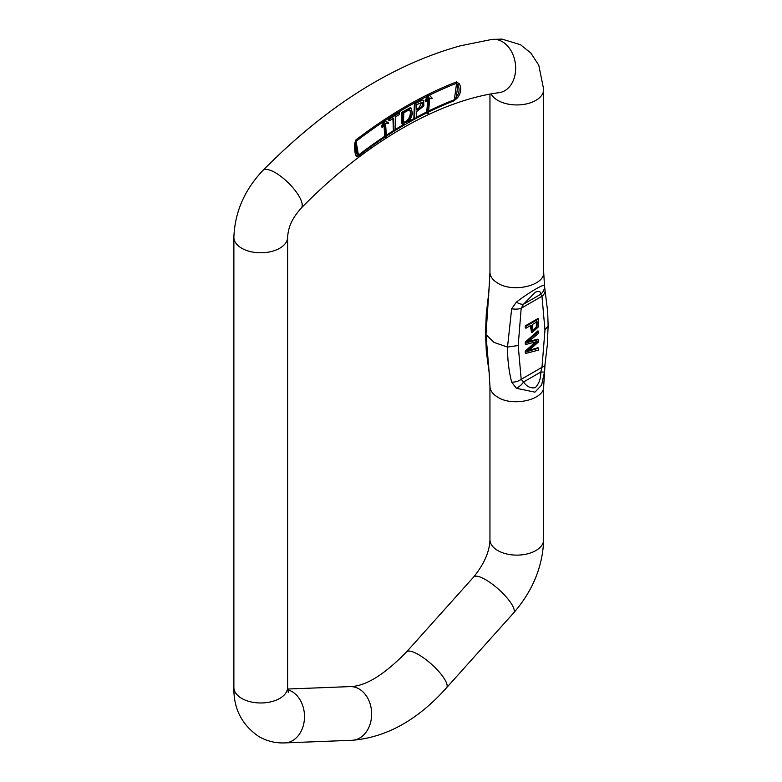 <?xml version="1.0" encoding="UTF-8"?>
<svg xmlns="http://www.w3.org/2000/svg" width="782" height="782" viewBox="0 0 782 782"><rect width="100%" height="100%" fill="white"/><g stroke="black" fill="none" stroke-linecap="round" stroke-linejoin="round"><path stroke-width="1.17" d="M525.963 353.386L538.632 350.082L538.632 348.137L527.733 351.401L538.632 341.881L538.632 339.544L527.733 342.399L538.632 333.259L538.632 331.285L525.963 342.467L525.963 344.442L537.097 341.548L525.963 351.519L525.963 353.386L525.26 352.975L525.26 351.108L535.377 342.037M525.963 344.442L525.26 344.041L525.26 342.066L537.928 330.874L538.632 331.285M528.974 341.411L537.928 339.144L538.632 339.544M529.121 350.336L537.928 347.726L538.632 348.137M525.963 326.29L525.963 328.235L525.26 327.824L525.26 325.889L537.928 318.577L538.632 318.978L525.963 326.29L525.26 325.889M525.963 328.235L531.115 325.253L532.161 332.614L531.457 332.213L530.411 325.664M410.501 107.593L401.547 112.471L401.665 123.517L402.368 123.918L409.709 120.731L412.632 113.37L410.863 107.769L402.251 112.882L402.368 123.918M392.935 118.541L393.375 130.34L394.079 130.741L395.751 129.695L395.281 117.075L399.475 114.455L399.407 112.774L398.703 112.364L388.674 118.639L388.742 120.32L389.446 120.731L393.61 118.121L394.079 130.741M414.392 103.332L413.873 118.238L414.577 118.649L416.249 117.759L416.464 111.699L423.864 105.922L423.619 100.321L421.087 99.92L414.392 103.332L415.095 103.732L414.577 118.649M423.619 100.321L421.087 99.92M427.793 99.568L426.64 113.107L427.666 113.693L428.536 113.263L429.641 98.2L428.947 97.789M425.799 101.836L425.144 100.643L425.799 101.836L428.604 98.483L427.666 113.693M429.455 98.073L431.996 98.786L432.045 97.994L429.367 95.179L428.174 94.915L425.115 100.683M384.685 123.927L385.594 138.062L386.464 137.485L385.555 123.351L388.341 123.478L388.292 122.745L386.181 121.796M428.614 111.963A413.971 239.009 -60 0 1 453.922 100.888A3.578 2.375 -111.1 0 0 454.303 99.754L456.61 83.273L457.89 85.228A3.578 1.975 -28.4 0 0 459.493 83.977L456.571 81.885A435.701 251.55 120 0 0 355.732 140.095L354.373 144.66C354.49 150.457 355.136 154.318 356.309 156.253L358.381 156.048A413.971 239.009 -60 0 1 384.666 137.261L385.594 138.062M459.493 83.977C461.595 88.601 460.95 93.214 457.548 97.799A3.578 0.88 -141.3 0 1 456.209 97.212L454.303 99.754A415.418 239.839 -60 0 0 428.673 110.985M453.922 100.888L457.548 97.799M428.174 94.915L429.367 95.179M383.854 123.361L383.151 122.96L383.913 120.506L385.106 120.702L382.075 126.87M384.07 124.915L384.666 137.261M381.391 126.42L382.144 127.554L381.391 126.42L383.151 122.96M356.309 156.253A3.578 3.343 -41 0 0 357.198 154.377L358.43 155.11A3.578 1.701 52.5 0 1 358.381 156.048M516.345 302.155A10.743 4.565 37.7 0 0 523.559 304.188L521.193 308.245L518.202 345.507L521.193 379.329L523.559 381.987C526.785 386.65 530.704 388.537 535.318 387.657C539.042 383.737 540.861 378.537 540.782 372.046L544.477 372.066L541.603 385.076L534.937 392.153L516.345 388.273L511.663 382.134C508.857 371.127 507.479 359.437 507.518 347.071L511.663 308.753L516.345 302.155C529.052 292.292 545.807 282.625 544.458 285.929L544.536 286.3M489.424 283.319L485.964 334.618L489.17 372.584M488.77 295.537A10.743 5.142 7.3 0 1 488.594 294.179L486.287 313.875L485.505 332.839L486.326 351.401L489.112 372.349M516.345 388.273A10.743 5.738 139.1 0 0 523.559 381.987L540.782 372.046L541.985 367.325L544.976 330.053L541.985 296.241L540.782 294.247C540.861 291.49 539.042 290.826 535.338 292.224L523.559 304.188L540.782 294.247A10.743 10 169.5 0 0 544.458 285.929M488.613 368.234A10.743 7.106 -8.6 0 0 488.77 368.918M489.17 286.417L489.952 272.224C490.089 276.476 492.709 280.132 497.821 283.192C513.236 293.064 544.878 285.498 543.686 272.224L544.526 286.222M545.015 290.259A10.743 7.116 171.4 0 1 541.985 296.241L521.193 308.245A10.743 5.142 -172.7 0 1 511.663 308.753M544.546 286.3L547.674 311.627L548.123 325.664L547.371 344.442L545.044 364.314A10.743 5.132 -172.6 0 1 541.985 367.325L521.193 379.329A10.743 7.106 171.4 0 1 511.663 382.134M383.698 121.552A434.254 250.719 120 0 0 356.113 141.298L355.517 144.328A3.578 0.733 -178.5 0 1 354.373 144.66M382.124 127.574L384.695 123.898M388.292 122.745L385.106 120.702M384.705 120.966L383.913 120.506M399.407 112.774L389.377 119.04L388.674 118.639M389.377 119.04L389.446 120.731M403.532 122.031L403.766 112.804L409.572 109.607L410.423 110.545C413.004 115.687 406.875 124.436 403.532 122.031L403.639 122.1M409.201 109.441L409.719 110.145C412.3 115.277 406.171 124.035 402.828 121.63M421.869 102.168L419.093 107.799L416.552 109.148M421.498 102.198C423.824 103.253 423.257 105.257 419.797 108.209L416.523 109.939L416.708 104.602L422.26 102.286M421.791 100.331L415.095 103.732M428.976 95.375L425.819 101.083M525.963 351.519L525.26 351.108M525.963 342.467L525.26 342.066M532.601 328.176L532.601 324.393L537.136 321.783L537.019 327.394L533.295 330.542L532.601 328.176M533.001 330.258L536.315 326.984L536.432 321.373M532.161 332.614L538.505 326.798L538.632 318.978M456.571 81.885A3.578 2.375 68.9 0 1 456.61 83.273A434.254 250.719 120 0 0 429.386 95.209M386.318 135.247A415.418 239.839 -60 0 1 393.688 130.516M395.731 129.245A415.418 239.839 -60 0 1 403.942 124.289M409.289 121.21A415.418 239.839 -60 0 1 414.245 118.453M416.268 117.359A415.418 239.839 -60 0 1 427.06 111.777M427.871 95.961A434.254 250.719 120 0 0 385.037 120.672M491.81 39.442L460.5 45.776C392.281 64.671 326.417 106.225 262.908 170.437A26.862 8.983 44.5 0 1 275.303 172.675A26.862 8.983 44.5 0 1 296.143 191.825A26.862 8.983 44.5 0 1 301.197 208.12C365.732 142.089 439.025 100.526 499.18 92.657A26.862 20.009 82.1 0 0 515.592 70.312A26.862 20.009 82.1 0 0 502.249 41.651A26.862 20.009 82.1 0 0 491.81 39.442L501.995 39.1L520.548 44.75L530.802 53L538.778 65.209L543.686 89.431A26.862 15.513 180 0 1 527.097 103.762A26.862 15.513 180 0 1 497.821 100.399A26.862 15.513 180 0 1 491.116 93.948M386.376 136.127A413.971 239.009 -60 0 1 426.767 112.872M384.803 136.244A415.418 239.839 -60 0 0 358.43 155.11L356.113 141.298A3.578 1.701 -127.6 0 0 355.732 140.095M518.202 345.507L507.518 347.071L494.029 342.408L485.964 334.618L485.534 332.809M545.044 364.314L543.686 386.279C544.878 399.553 513.236 407.119 497.821 397.246C492.709 394.187 490.089 390.531 489.952 386.279L489.102 372.281M543.686 386.279L543.686 539.609A26.862 15.513 180 0 1 527.097 553.939A26.862 15.513 180 0 1 497.821 550.577A26.862 15.513 180 0 1 489.952 539.609C489.649 551.486 484.214 563.949 473.657 577.018L406.532 651.914A26.862 7.497 -138.1 0 1 418.507 654.602A26.862 7.497 -138.1 0 1 439.953 672.852A26.862 7.497 -138.1 0 1 446.542 687.779C417.764 720.007 386.279 737.514 352.056 740.29A26.862 20.615 -92.2 0 0 371.616 712.646A26.862 20.615 -92.2 0 0 349.974 686.606C365.36 686.42 384.216 674.856 406.532 651.914M262.908 170.437C244.502 189.918 234.825 212.196 233.877 237.278L233.877 687.456C233.456 708.57 241.853 724.973 259.047 736.683C267.092 741.209 275.723 743.281 284.931 742.9A26.862 20.615 -92.2 0 0 304.462 718.433A26.862 20.615 -92.2 0 0 287.717 689.773M233.877 687.456A26.862 15.513 0 0 0 241.736 698.424A26.862 15.513 0 0 0 271.012 701.786A26.862 15.513 0 0 0 287.6 687.456L288.265 692.353M233.877 237.278A26.862 15.513 0 0 0 241.736 248.246A26.862 15.513 0 0 0 271.012 251.608A26.862 15.513 0 0 0 287.6 237.278L287.6 687.456M543.686 539.609C542.776 566.422 532.777 590.85 513.666 612.873A26.862 7.497 -138.1 0 0 507.078 597.947A26.862 7.497 -138.1 0 0 485.642 579.697A26.862 7.497 -138.1 0 0 473.657 577.018M544.976 330.053L548.104 325.693M457.89 85.228L456.209 97.212C459.357 93.156 459.924 89.158 457.89 85.228M357.198 154.377L355.517 144.328C355.409 149.518 355.966 152.871 357.198 154.377M410.423 110.545L409.719 110.145M401.547 112.471L402.251 112.882M419.797 108.209L419.093 107.799M427.891 97.74L427.187 97.33M537.019 327.394L536.315 326.984M489.952 94.163L489.952 272.224M543.686 89.431L543.686 272.224M489.952 386.279L489.952 539.609M284.931 742.9L352.056 740.29M287.649 689.03L349.974 686.606M301.197 208.12C294.228 216.086 288.45 224.542 287.6 237.278M513.666 612.873L446.542 687.779M488.584 294.198L489.151 286.437M410.863 107.769L410.159 107.359"/></g></svg>
